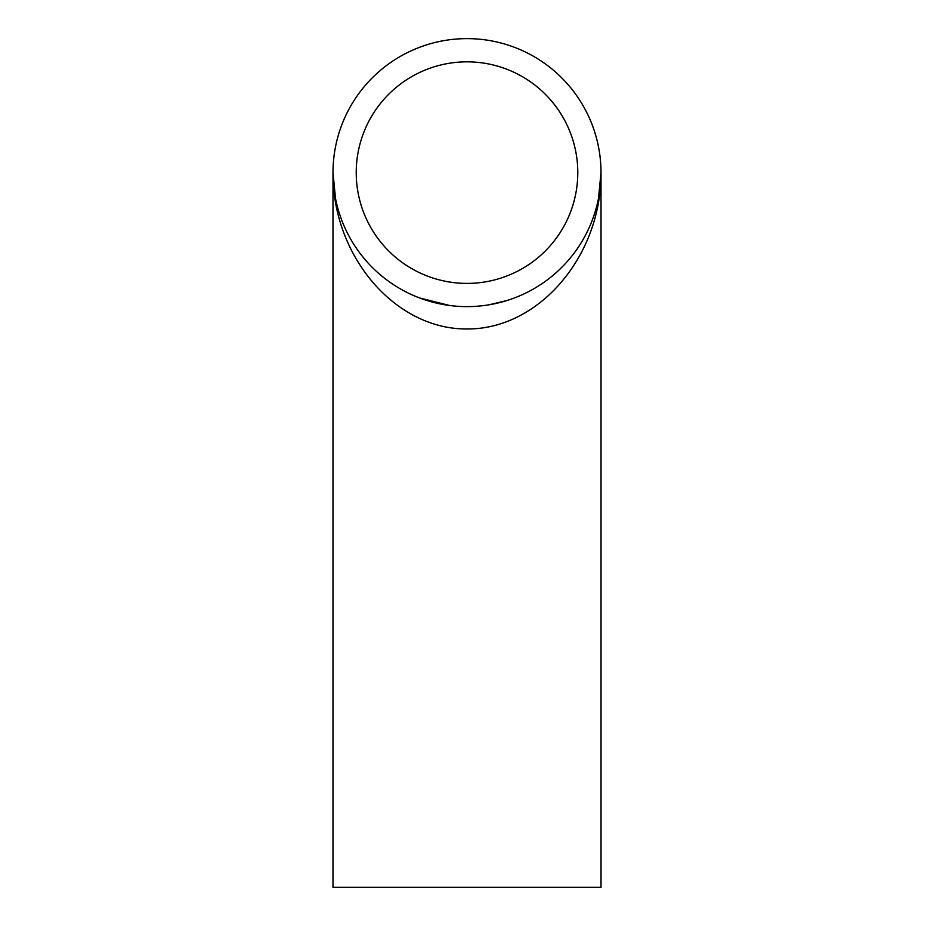 <?xml version="1.0" encoding="UTF-8"?>
<svg xmlns="http://www.w3.org/2000/svg" width="934" height="934" viewBox="0 0 934 934"><rect width="100%" height="100%" fill="white"/><g stroke="black" fill="none" stroke-linecap="round" stroke-linejoin="round"><path stroke-width="1.4" d="M594.328 130.877L596.219 137.146M596.779 139.248L596.546 138.337M594.234 130.585L594.012 129.919M600.912 167.793L600.877 166.882M600.27 158.628L600.352 159.469M600.41 160.076L600.609 162.388M600.679 163.263L600.772 164.688M600.842 165.983L600.901 167.431M601.006 172.113L600.994 171.144M600.083 156.994L599.908 155.546M600.947 168.599L600.982 170.397M600.072 156.819L599.955 155.931M600.655 162.96L600.725 164.08M600.866 166.591L600.889 167.198M600.994 171.085L601.006 171.903M600.994 170.945L600.982 170.198M600.819 165.68L600.947 168.704M600.375 159.609L600.235 158.36M600.982 170.07L601.006 172.241L600.982 170.07M600.492 160.94L600.702 163.59M600.165 157.648L600.235 158.325L600.165 157.648M600.177 157.799L600.422 160.111M600.749 164.326L600.924 168.12M600.819 165.622L600.866 166.567M600.936 168.225L600.702 163.66M600.632 162.703L600.842 166.17M600.854 166.299L600.772 164.839M598.192 145.295L598.052 144.677M597.48 142.12L597.818 143.591M594.222 130.526L593.72 129.067M597.725 143.147L597.935 144.093M596.814 139.364L597.246 141.116M596.125 136.784L596.511 138.209M595.005 133.002L594.596 131.682M467 306.621A134.006 134.006 0 0 1 350.951 105.624A134.006 134.006 0 0 1 583.049 105.624A134.006 134.006 0 0 1 467 306.621M601.006 172.627L601.006 887.3L332.994 887.3L332.994 172.627C332.469 256.278 395.304 329.574 467 328.955C538.696 329.574 601.531 256.278 601.006 172.627L598.507 198.323M356.228 172.627A110.772 110.772 0 0 1 522.386 76.681A110.772 110.772 0 0 1 522.386 268.56A110.772 110.772 0 0 1 356.228 172.627M335.493 198.323L332.994 172.627L334.01 189.018M506.905 300.538L489.089 304.788M449.686 305.511L419.681 297.993"/></g></svg>
